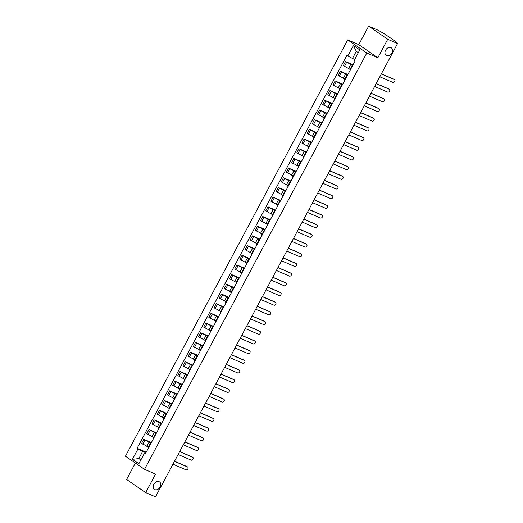 <?xml version="1.0" encoding="UTF-8"?>
<svg xmlns="http://www.w3.org/2000/svg" width="523" height="523" viewBox="0 0 523 523"><rect width="100%" height="100%" fill="white"/><g stroke="black" fill="none" stroke-linecap="round" stroke-linejoin="round"><path stroke-width="0.78" d="M159.103 481.67A4.524 3.419 -55.5 0 1 159.548 481.918A4.524 3.419 -55.5 0 1 159.986 487.305A4.524 3.419 -55.5 0 1 154.86 489.62A4.524 3.419 -55.5 0 1 154.416 489.371A4.524 3.419 -55.5 0 1 153.984 483.991A4.524 3.419 -55.5 0 1 159.103 481.67M390.877 47.6A4.524 3.419 -55.5 0 1 391.322 47.841A4.524 3.419 -55.5 0 1 391.76 53.228A4.524 3.419 -55.5 0 1 386.634 55.543A4.524 3.419 -55.5 0 1 386.19 55.294A4.524 3.419 -55.5 0 1 385.758 49.914A4.524 3.419 -55.5 0 1 390.877 47.6M135.372 463.038L126.592 479.473L145.662 492.601L155.508 496.85L397.558 43.527L387.713 39.277L368.65 26.15L358.771 44.651L347.736 39.885L125.442 456.206L144.511 469.334L366.806 53.013L377.835 57.778L387.713 39.277M368.65 26.15L378.489 30.399L385.15 34.341L395.944 41.768L395.97 42.435M145.662 492.601L155.54 474.1L144.511 469.334M395.565 42.154L397.558 43.527M395.715 41.866L396.199 42.01M352.744 65.427L345.487 61.551L343.304 65.643L350.077 69.317M352.312 66.238L351.933 65.839L352.469 65.937M353.071 64.819L345.487 61.551M351.933 65.839L349.743 69.938L350.122 70.337M347.573 75.116L340.316 71.233L338.133 75.332L344.905 79.006M347.141 75.927L346.762 75.528L347.298 75.619M347.9 74.508L340.316 71.233M346.762 75.528L344.572 79.627L344.951 80.019M342.402 84.798L335.145 80.915L332.961 85.014L339.734 88.688M341.97 85.609L341.591 85.21L342.127 85.308M342.728 84.19L335.145 80.915M341.591 85.21L339.401 89.309L339.78 89.708M337.23 94.486L329.974 90.603L327.79 94.702L334.563 98.376M336.799 95.291L336.42 94.898L336.956 94.99M337.557 93.879L329.974 90.603M336.42 94.898L334.23 98.997L334.609 99.39M332.059 104.169L324.803 100.285L322.619 104.384L329.392 108.058M331.628 104.979L331.249 104.58L331.785 104.678M332.38 103.561L324.803 100.285M331.249 104.58L329.059 108.679L329.438 109.078M326.888 113.851L319.631 109.974L317.448 114.066L324.221 117.74M326.457 114.661L326.077 114.269L326.614 114.36M327.208 113.243L319.631 109.974M326.077 114.269L323.887 118.361L324.267 118.76M321.717 123.539L314.46 119.656L312.277 123.755L319.05 127.429M321.285 124.35L320.906 123.951L321.442 124.043M322.037 122.931L314.46 119.656M320.906 123.951L318.716 128.05L319.095 128.442M316.546 133.221L309.289 129.344L307.106 133.437L313.878 137.111M316.114 134.032L315.735 133.633L316.271 133.731M316.866 132.613L309.289 129.344M315.735 133.633L313.545 137.732L313.924 138.131M311.375 142.91L304.118 139.026L301.934 143.125L308.707 146.8M310.943 143.714L310.564 143.322L311.1 143.413M311.695 142.302L304.118 139.026M310.564 143.322L308.374 147.421L308.753 147.813M306.203 152.592L298.947 148.709L296.763 152.808L303.536 156.482M305.772 153.402L305.393 153.004L305.929 153.102M306.524 151.984L298.947 148.709M305.393 153.004L303.203 157.103L303.582 157.501M301.032 162.274L293.776 158.397L291.592 162.496L298.365 166.17M300.601 163.084L300.222 162.692L300.758 162.784M301.353 161.666L293.776 158.397M300.222 162.692L298.032 166.785L298.411 167.183M295.861 171.962L288.604 168.079L286.421 172.178L293.194 175.852M295.43 172.773L295.05 172.374L295.587 172.472M296.181 171.354L288.604 168.079M295.05 172.374L292.86 176.473L293.24 176.866M290.69 181.644L283.433 177.768L281.25 181.86L288.023 185.534M290.258 182.455L289.879 182.063L290.415 182.154M291.01 181.036L283.433 177.768M289.879 182.063L287.689 186.155L288.068 186.554M285.519 191.333L278.262 187.45L276.079 191.549L282.851 195.223M285.087 192.144L284.708 191.745L285.244 191.836M285.839 190.725L278.262 187.45M284.708 191.745L282.518 195.844L282.897 196.236M280.348 201.015L273.091 197.132L270.907 201.231L277.68 204.905M279.916 201.826L279.537 201.427L280.073 201.525M280.668 200.407L273.091 197.132M279.537 201.427L277.347 205.526L277.726 205.925M275.176 210.704L267.92 206.82L265.736 210.919L272.509 214.593M274.745 211.508L274.366 211.115L274.902 211.207M275.497 210.096L267.92 206.82M274.366 211.115L272.176 215.215L272.555 215.607M270.005 220.386L262.749 216.502L260.565 220.601L267.338 224.275M269.574 221.196L269.195 220.798L269.731 220.896M270.326 219.778L262.749 216.502M269.195 220.798L267.005 224.897L267.384 225.295M264.834 230.068L257.578 226.191L255.394 230.283L262.167 233.958M264.403 230.878L264.023 230.486L264.56 230.578M265.154 229.46L257.578 226.191M264.023 230.486L261.833 234.579L262.213 234.977M259.663 239.756L252.406 235.873L250.223 239.972L256.996 243.646M259.231 240.567L258.852 240.168L259.388 240.266M259.983 239.148L252.406 235.873M258.852 240.168L256.662 244.267L257.041 244.659M254.492 249.438L247.235 245.562L245.052 249.654L251.825 253.328M254.06 250.249L253.681 249.85L254.217 249.948M254.812 248.83L247.235 245.562M253.681 249.85L251.491 253.949L251.87 254.348M249.321 259.127L242.064 255.244L239.88 259.343L246.653 263.017M248.889 259.931L248.51 259.539L249.046 259.63M249.641 258.519L242.064 255.244M248.51 259.539L246.32 263.638L246.699 264.03M244.149 268.809L236.893 264.926L234.709 269.025L241.482 272.699M243.718 269.62L243.339 269.221L243.875 269.319M244.47 268.201L236.893 264.926M243.339 269.221L241.149 273.32L241.528 273.719M238.978 278.498L231.722 274.614L229.538 278.713L236.311 282.387M238.547 279.302L238.168 278.909L238.704 279.001M239.299 277.883L231.722 274.614M238.168 278.909L235.978 283.002L236.357 283.401M233.807 288.18L226.551 284.296L224.367 288.395L231.14 292.069M233.376 288.99L232.996 288.591L233.533 288.689M234.127 287.572L226.551 284.296M232.996 288.591L230.806 292.69L231.186 293.083M228.636 297.862L221.379 293.985L219.196 298.077L225.969 301.751M228.205 298.672L227.825 298.28L228.361 298.372M228.956 297.254L221.379 293.985M227.825 298.28L225.635 302.372L226.014 302.771M223.465 307.55L216.208 303.667L214.025 307.766L220.798 311.44M223.033 308.361L222.654 307.962L223.19 308.054M223.785 306.942L216.208 303.667M222.654 307.962L220.464 312.061L220.843 312.453M218.294 317.232L211.037 313.355L208.854 317.448L215.626 321.122M217.862 318.043L217.483 317.644L218.019 317.742M218.614 316.624L211.037 313.355M217.483 317.644L215.293 321.743L215.672 322.142M213.123 326.921L205.866 323.037L203.682 327.137L210.455 330.811M212.691 327.725L212.312 327.333L212.848 327.424M213.443 326.313L205.866 323.037M212.312 327.333L210.122 331.432L210.501 331.824M207.951 336.603L200.695 332.72L198.511 336.819L205.284 340.493M207.52 337.413L207.141 337.015L207.677 337.113M208.272 335.995L200.695 332.72M207.141 337.015L204.951 341.114L205.33 341.512M202.78 346.285L195.524 342.408L193.34 346.507L200.113 350.175M202.349 347.095L201.97 346.703L202.506 346.795M203.101 345.677L195.524 342.408M201.97 346.703L199.779 350.796L200.159 351.195M197.609 355.973L190.352 352.09L188.169 356.189L194.942 359.863M197.178 356.784L196.798 356.385L197.334 356.483M197.929 355.365L190.352 352.09M196.798 356.385L194.608 360.484L194.987 360.877M192.438 365.655L185.181 361.779L182.998 365.871L189.771 369.545M192.006 366.466L191.627 366.067L192.163 366.165M192.758 365.047L185.181 361.779M191.627 366.067L189.437 370.166L189.816 370.565M187.267 375.344L180.01 371.461L177.827 375.56L184.599 379.234M186.835 376.155L186.456 375.756L186.992 375.847M187.587 374.736L180.01 371.461M186.456 375.756L184.266 379.855L184.645 380.247M182.096 385.026L174.839 381.143L172.655 385.242L179.428 388.916M181.664 385.837L181.285 385.438L181.821 385.536M182.416 384.418L174.839 381.143M181.285 385.438L179.095 389.537L179.474 389.936M176.924 394.715L169.668 390.831L167.484 394.93L174.257 398.604M176.493 395.519L176.114 395.127L176.65 395.218M177.245 394.107L169.668 390.831M176.114 395.127L173.924 399.226L174.303 399.618M171.753 404.397L164.497 400.513L162.313 404.612L169.086 408.286M171.322 405.207L170.943 404.809L171.479 404.907M172.074 403.789L164.497 400.513M170.943 404.809L168.752 408.908L169.132 409.306M166.582 414.079L159.325 410.202L157.142 414.294L163.915 417.969M166.151 414.889L165.771 414.497L166.307 414.589M166.902 413.471L159.325 410.202M165.771 414.497L163.581 418.59L163.961 418.988M161.411 423.767L154.154 419.884L151.971 423.983L158.744 427.657M160.979 424.578L160.6 424.179L161.136 424.271M161.731 423.159L154.154 419.884M160.6 424.179L158.41 428.278L158.789 428.67M156.24 433.449L148.983 429.573L146.8 433.665L153.572 437.339M155.808 434.26L155.429 433.861L155.965 433.959M156.56 432.841L148.983 429.573M155.429 433.861L153.239 437.96L153.618 438.359M151.069 443.138L143.812 439.255L141.628 443.354L148.401 447.028M150.637 443.942L150.258 443.55L150.794 443.641M151.389 442.53L143.812 439.255M150.258 443.55L148.068 447.649L148.447 448.041M358.314 52.692L356.294 51.3L352.476 58.439L354.731 59.413M352.476 58.439L347.834 55.915L353.404 45.488L359.811 49.894L354.241 60.328L355.137 60.943L145.309 453.918L144.413 453.304L138.843 463.731L132.437 459.325L138.007 448.891L142.648 451.414L138.837 458.56L140.864 459.952M347.834 55.915L346.939 55.301L137.111 448.276L138.007 448.891M347.736 39.885L366.806 53.013M358.771 44.651L377.835 57.778M141.086 459.527L138.837 458.56L132.437 459.325M145.897 452.82L142.648 451.414M144.413 453.304L145.629 453.31M146.218 452.212L137.111 448.276M353.404 45.488L356.294 51.3M381.385 73.821L393.845 79.202A1.628 1.229 -55.5 0 1 394.002 79.293A1.628 1.229 -55.5 0 1 394.146 79.411M379.803 76.783L392.812 82.399A1.628 1.229 124.5 0 0 394.656 81.568A1.628 1.229 124.5 0 0 394.499 79.633A1.628 1.229 124.5 0 0 394.342 79.548L381.326 73.926M376.214 83.503L388.674 88.89A1.628 1.229 -55.5 0 1 388.831 88.975A1.628 1.229 -55.5 0 1 388.975 89.093M374.631 86.465L387.641 92.087A1.628 1.229 124.5 0 0 389.485 91.257A1.628 1.229 124.5 0 0 389.328 89.315A1.628 1.229 124.5 0 0 389.171 89.23L376.155 83.608M371.042 93.192L383.503 98.572A1.628 1.229 -55.5 0 1 383.66 98.664A1.628 1.229 -55.5 0 1 383.804 98.782M369.46 96.147L382.47 101.769A1.628 1.229 124.5 0 0 384.313 100.939A1.628 1.229 124.5 0 0 384.157 99.004A1.628 1.229 124.5 0 0 384 98.912L370.984 93.297M365.871 102.874L378.332 108.261A1.628 1.229 -55.5 0 1 378.489 108.346A1.628 1.229 -55.5 0 1 378.632 108.464M364.289 105.836L377.299 111.458A1.628 1.229 124.5 0 0 379.142 110.621A1.628 1.229 124.5 0 0 378.985 108.686A1.628 1.229 124.5 0 0 378.829 108.601L365.812 102.979M360.7 112.563L373.161 117.943A1.628 1.229 -55.5 0 1 373.317 118.035A1.628 1.229 -55.5 0 1 373.461 118.152M359.118 115.518L372.128 121.14A1.628 1.229 124.5 0 0 373.971 120.31A1.628 1.229 124.5 0 0 373.814 118.375A1.628 1.229 124.5 0 0 373.657 118.283L360.641 112.661M355.529 122.245L367.989 127.625A1.628 1.229 -55.5 0 1 368.146 127.717A1.628 1.229 -55.5 0 1 368.284 127.834M353.947 125.206L366.956 130.822A1.628 1.229 124.5 0 0 368.8 129.992A1.628 1.229 124.5 0 0 368.643 128.057A1.628 1.229 124.5 0 0 368.486 127.972L355.47 122.349M350.358 131.933L362.818 137.314A1.628 1.229 -55.5 0 1 362.975 137.399A1.628 1.229 -55.5 0 1 363.112 137.516M348.776 134.888L361.785 140.51A1.628 1.229 124.5 0 0 363.629 139.68A1.628 1.229 124.5 0 0 363.472 137.745A1.628 1.229 124.5 0 0 363.315 137.654L350.299 132.031M345.187 141.615L357.647 146.996A1.628 1.229 -55.5 0 1 357.804 147.087A1.628 1.229 -55.5 0 1 357.941 147.205M343.604 144.577L356.614 150.193A1.628 1.229 124.5 0 0 358.458 149.362A1.628 1.229 124.5 0 0 358.301 147.427A1.628 1.229 124.5 0 0 358.144 147.336L345.128 141.72M340.015 151.297L352.476 156.684A1.628 1.229 -55.5 0 1 352.633 156.769A1.628 1.229 -55.5 0 1 352.77 156.887M338.433 154.259L351.443 159.881A1.628 1.229 124.5 0 0 353.286 159.044A1.628 1.229 124.5 0 0 353.13 157.109A1.628 1.229 124.5 0 0 352.973 157.024L339.957 151.402M334.844 160.986L347.305 166.366A1.628 1.229 -55.5 0 1 347.462 166.458A1.628 1.229 -55.5 0 1 347.599 166.576M333.262 163.941L346.272 169.563A1.628 1.229 124.5 0 0 348.115 168.733A1.628 1.229 124.5 0 0 347.958 166.798A1.628 1.229 124.5 0 0 347.802 166.706L334.785 161.091M329.673 170.668L342.134 176.055A1.628 1.229 -55.5 0 1 342.29 176.14A1.628 1.229 -55.5 0 1 342.428 176.258M328.091 173.629L341.101 179.252A1.628 1.229 124.5 0 0 342.944 178.415A1.628 1.229 124.5 0 0 342.787 176.48A1.628 1.229 124.5 0 0 342.63 176.395L329.614 170.773M324.502 180.357L336.962 185.737A1.628 1.229 -55.5 0 1 337.119 185.822A1.628 1.229 -55.5 0 1 337.257 185.94M322.92 183.311L335.929 188.934A1.628 1.229 124.5 0 0 337.773 188.103A1.628 1.229 124.5 0 0 337.616 186.168A1.628 1.229 124.5 0 0 337.459 186.077L324.443 180.455M319.331 190.039L331.791 195.419A1.628 1.229 -55.5 0 1 331.948 195.51A1.628 1.229 -55.5 0 1 332.085 195.628M317.749 193L330.758 198.616A1.628 1.229 124.5 0 0 332.602 197.786A1.628 1.229 124.5 0 0 332.445 195.85A1.628 1.229 124.5 0 0 332.288 195.765L319.272 190.143M314.16 199.721L326.62 205.108A1.628 1.229 -55.5 0 1 326.777 205.193A1.628 1.229 -55.5 0 1 326.914 205.31M312.577 202.682L325.587 208.304A1.628 1.229 124.5 0 0 327.431 207.474A1.628 1.229 124.5 0 0 327.274 205.532A1.628 1.229 124.5 0 0 327.117 205.447L314.101 199.825M308.988 209.409L321.449 214.79A1.628 1.229 -55.5 0 1 321.606 214.881A1.628 1.229 -55.5 0 1 321.743 214.999M307.406 212.371L320.416 217.986A1.628 1.229 124.5 0 0 322.26 217.156A1.628 1.229 124.5 0 0 322.103 215.221A1.628 1.229 124.5 0 0 321.946 215.13L308.93 209.514M303.817 219.091L316.278 224.478A1.628 1.229 -55.5 0 1 316.435 224.563A1.628 1.229 -55.5 0 1 316.572 224.681M302.235 222.053L315.245 227.675A1.628 1.229 124.5 0 0 317.088 226.838A1.628 1.229 124.5 0 0 316.931 224.903A1.628 1.229 124.5 0 0 316.775 224.818L303.758 219.196M298.646 228.78L311.107 234.16A1.628 1.229 -55.5 0 1 311.263 234.252A1.628 1.229 -55.5 0 1 311.401 234.369M297.064 231.735L310.074 237.357A1.628 1.229 124.5 0 0 311.917 236.527A1.628 1.229 124.5 0 0 311.76 234.592A1.628 1.229 124.5 0 0 311.597 234.5L298.587 228.884M293.468 238.462L305.935 243.842A1.628 1.229 -55.5 0 1 306.092 243.934A1.628 1.229 -55.5 0 1 306.23 244.051M291.893 241.423L304.902 247.039A1.628 1.229 124.5 0 0 306.746 246.209A1.628 1.229 124.5 0 0 306.589 244.274A1.628 1.229 124.5 0 0 306.426 244.189L293.416 238.566M288.297 248.15L300.764 253.531A1.628 1.229 -55.5 0 1 300.921 253.616A1.628 1.229 -55.5 0 1 301.058 253.733M286.722 251.105L299.731 256.728A1.628 1.229 124.5 0 0 301.575 255.897A1.628 1.229 124.5 0 0 301.418 253.962A1.628 1.229 124.5 0 0 301.255 253.871L288.245 248.248M283.126 257.832L295.593 263.213A1.628 1.229 -55.5 0 1 295.75 263.304A1.628 1.229 -55.5 0 1 295.887 263.422M281.551 260.794L294.56 266.41A1.628 1.229 124.5 0 0 296.404 265.579A1.628 1.229 124.5 0 0 296.247 263.644A1.628 1.229 124.5 0 0 296.083 263.553L283.074 257.937M277.955 267.514L290.422 272.901A1.628 1.229 -55.5 0 1 290.579 272.986A1.628 1.229 -55.5 0 1 290.716 273.104M276.379 270.476L289.389 276.098A1.628 1.229 124.5 0 0 291.233 275.261A1.628 1.229 124.5 0 0 291.076 273.326A1.628 1.229 124.5 0 0 290.912 273.241L277.903 267.619M272.784 277.203L285.251 282.583A1.628 1.229 -55.5 0 1 285.408 282.675A1.628 1.229 -55.5 0 1 285.545 282.793M271.208 280.158L284.218 285.78A1.628 1.229 124.5 0 0 286.061 284.95A1.628 1.229 124.5 0 0 285.904 283.015A1.628 1.229 124.5 0 0 285.741 282.923L272.731 277.308M267.613 286.885L280.08 292.272A1.628 1.229 -55.5 0 1 280.236 292.357A1.628 1.229 -55.5 0 1 280.374 292.475M266.037 289.847L279.047 295.469A1.628 1.229 124.5 0 0 280.89 294.632A1.628 1.229 124.5 0 0 280.733 292.697A1.628 1.229 124.5 0 0 280.57 292.612L267.56 286.99M262.441 296.574L274.908 301.954A1.628 1.229 -55.5 0 1 275.065 302.039A1.628 1.229 -55.5 0 1 275.203 302.157M260.866 299.529L273.875 305.151A1.628 1.229 124.5 0 0 275.719 304.321A1.628 1.229 124.5 0 0 275.562 302.386A1.628 1.229 124.5 0 0 275.399 302.294L262.389 296.672M257.27 306.256L269.737 311.636A1.628 1.229 -55.5 0 1 269.894 311.728A1.628 1.229 -55.5 0 1 270.031 311.845M255.695 309.217L268.704 314.833A1.628 1.229 124.5 0 0 270.548 314.003A1.628 1.229 124.5 0 0 270.391 312.068A1.628 1.229 124.5 0 0 270.228 311.983L257.218 306.36M252.099 315.938L264.566 321.325A1.628 1.229 -55.5 0 1 264.723 321.41A1.628 1.229 -55.5 0 1 264.86 321.527M250.524 318.899L263.533 324.522A1.628 1.229 124.5 0 0 265.377 323.691A1.628 1.229 124.5 0 0 265.22 321.756A1.628 1.229 124.5 0 0 265.056 321.665L252.047 316.042M246.928 325.626L259.395 331.007A1.628 1.229 -55.5 0 1 259.552 331.098A1.628 1.229 -55.5 0 1 259.689 331.216M245.352 328.588L258.362 334.204A1.628 1.229 124.5 0 0 260.206 333.373A1.628 1.229 124.5 0 0 260.049 331.438A1.628 1.229 124.5 0 0 259.885 331.347L246.876 325.731M241.757 335.308L254.224 340.695A1.628 1.229 -55.5 0 1 254.381 340.78A1.628 1.229 -55.5 0 1 254.518 340.898M240.181 338.27L253.191 343.892A1.628 1.229 124.5 0 0 255.034 343.055A1.628 1.229 124.5 0 0 254.878 341.12A1.628 1.229 124.5 0 0 254.714 341.035L241.704 335.413M236.586 344.997L249.053 350.377A1.628 1.229 -55.5 0 1 249.21 350.469A1.628 1.229 -55.5 0 1 249.347 350.587M235.01 347.952L248.02 353.574A1.628 1.229 124.5 0 0 249.863 352.744A1.628 1.229 124.5 0 0 249.706 350.809A1.628 1.229 124.5 0 0 249.543 350.717L236.533 345.102M231.414 354.679L243.881 360.059A1.628 1.229 -55.5 0 1 244.038 360.151A1.628 1.229 -55.5 0 1 244.176 360.269M229.839 357.64L242.849 363.263A1.628 1.229 124.5 0 0 244.692 362.426A1.628 1.229 124.5 0 0 244.535 360.491A1.628 1.229 124.5 0 0 244.372 360.406L231.362 354.784M226.243 364.368L238.71 369.748A1.628 1.229 -55.5 0 1 238.867 369.833A1.628 1.229 -55.5 0 1 239.004 369.951M224.668 367.323L237.677 372.945A1.628 1.229 124.5 0 0 239.521 372.115A1.628 1.229 124.5 0 0 239.364 370.179A1.628 1.229 124.5 0 0 239.201 370.088L226.191 364.466M221.072 374.05L233.539 379.43A1.628 1.229 -55.5 0 1 233.696 379.521A1.628 1.229 -55.5 0 1 233.833 379.639M219.497 377.011L232.506 382.627A1.628 1.229 124.5 0 0 234.35 381.797A1.628 1.229 124.5 0 0 234.193 379.861A1.628 1.229 124.5 0 0 234.029 379.776L221.02 374.154M215.901 383.732L228.368 389.119A1.628 1.229 -55.5 0 1 228.525 389.204A1.628 1.229 -55.5 0 1 228.662 389.321M214.325 386.693L227.335 392.315A1.628 1.229 124.5 0 0 229.179 391.479A1.628 1.229 124.5 0 0 229.022 389.543A1.628 1.229 124.5 0 0 228.858 389.458L215.849 383.836M210.73 393.42L223.197 398.801A1.628 1.229 -55.5 0 1 223.354 398.892A1.628 1.229 -55.5 0 1 223.491 399.01M209.154 396.375L222.164 401.997A1.628 1.229 124.5 0 0 224.007 401.167A1.628 1.229 124.5 0 0 223.851 399.232A1.628 1.229 124.5 0 0 223.687 399.141L210.677 393.525M205.559 403.102L218.026 408.489A1.628 1.229 -55.5 0 1 218.183 408.574A1.628 1.229 -55.5 0 1 218.32 408.692M203.983 406.064L216.993 411.686A1.628 1.229 124.5 0 0 218.836 410.849A1.628 1.229 124.5 0 0 218.679 408.914A1.628 1.229 124.5 0 0 218.516 408.829L205.506 403.207M200.387 412.791L212.854 418.171A1.628 1.229 -55.5 0 1 213.011 418.263A1.628 1.229 -55.5 0 1 213.149 418.38M198.812 415.746L211.822 421.368A1.628 1.229 124.5 0 0 213.665 420.538A1.628 1.229 124.5 0 0 213.508 418.603A1.628 1.229 124.5 0 0 213.345 418.511L200.335 412.889M195.216 422.473L207.683 427.853A1.628 1.229 -55.5 0 1 207.84 427.945A1.628 1.229 -55.5 0 1 207.977 428.062M193.641 425.434L206.65 431.05A1.628 1.229 124.5 0 0 208.494 430.22A1.628 1.229 124.5 0 0 208.337 428.285A1.628 1.229 124.5 0 0 208.174 428.2L195.164 422.577M190.045 432.161L202.512 437.542A1.628 1.229 -55.5 0 1 202.669 437.627A1.628 1.229 -55.5 0 1 202.806 437.744M188.47 435.116L201.479 440.739A1.628 1.229 124.5 0 0 203.323 439.908A1.628 1.229 124.5 0 0 203.166 437.973A1.628 1.229 124.5 0 0 203.002 437.882L189.993 432.26M184.874 441.843L197.341 447.224A1.628 1.229 -55.5 0 1 197.498 447.315A1.628 1.229 -55.5 0 1 197.635 447.433M183.298 444.805L196.308 450.421A1.628 1.229 124.5 0 0 198.152 449.59A1.628 1.229 124.5 0 0 197.995 447.655A1.628 1.229 124.5 0 0 197.831 447.564L184.822 441.948M179.703 451.526L192.17 456.912A1.628 1.229 -55.5 0 1 192.327 456.997A1.628 1.229 -55.5 0 1 192.464 457.115M178.127 454.487L191.137 460.109A1.628 1.229 124.5 0 0 192.98 459.272A1.628 1.229 124.5 0 0 192.824 457.337A1.628 1.229 124.5 0 0 192.66 457.252L179.651 451.63M174.532 461.214L186.999 466.594A1.628 1.229 -55.5 0 1 187.156 466.686A1.628 1.229 -55.5 0 1 187.293 466.804M172.956 464.169L185.966 469.791A1.628 1.229 124.5 0 0 187.809 468.961A1.628 1.229 124.5 0 0 187.652 467.026A1.628 1.229 124.5 0 0 187.489 466.934L174.479 461.319M146.819 446.341L149.009 442.242M151.99 436.659L154.18 432.56M157.162 426.971L159.352 422.878M162.333 417.289L164.523 413.19M167.504 407.607L169.694 403.508M172.675 397.918L174.865 393.819M177.846 388.236L180.036 384.137M183.017 378.547L185.207 374.455M188.188 368.865L190.379 364.766M193.36 359.177L195.55 355.084M198.531 349.495L200.721 345.396M203.702 339.813L205.892 335.714M208.873 330.124L211.063 326.025M214.044 320.442L216.234 316.343M219.215 310.754L221.406 306.661M224.387 301.071L226.577 296.972M229.558 291.389L231.748 287.29M234.729 281.701L236.919 277.602M239.9 272.019L242.09 267.92M245.071 262.33L247.261 258.238M250.242 252.648L252.432 248.549M255.414 242.96L257.604 238.867M260.585 233.278L262.775 229.179M265.756 223.596L267.946 219.497M270.927 213.907L273.117 209.808M276.098 204.225L278.288 200.126M281.269 194.536L283.459 190.444M286.441 184.854L288.631 180.755M291.612 175.172L293.802 171.073M296.783 165.484L298.973 161.385M301.954 155.802L304.144 151.703M307.125 146.113L309.315 142.021M312.296 136.431L314.486 132.332M317.468 126.743L319.658 122.65M322.639 117.06L324.829 112.961M327.81 107.378L330 103.279M332.981 97.69L335.171 93.591M338.152 88.008L340.342 83.909M343.323 78.319L345.513 74.227M348.495 68.637L350.685 64.538M147.957 434.469L150.147 430.37M153.128 424.781L155.318 420.688M158.299 415.099L160.489 411M163.47 405.417L165.66 401.318M168.648 395.728L170.831 391.629M173.819 386.046L176.003 381.947M178.99 376.357L181.174 372.265M184.161 366.675L186.345 362.576M189.333 356.987L191.516 352.894M194.504 347.305L196.687 343.206M199.675 337.623L201.858 333.524M204.846 327.934L207.03 323.835M210.017 318.252L212.201 314.153M215.188 308.563L217.372 304.471M220.36 298.881L222.543 294.782M225.531 289.193L227.714 285.1M230.702 279.511L232.885 275.412M235.873 269.829L238.057 265.73M241.044 260.14L243.228 256.041M246.215 250.458L248.399 246.359M251.386 240.77L253.57 236.677M256.558 231.088L258.741 226.989M261.729 221.406L263.912 217.306M266.9 211.717L269.084 207.618M272.071 202.035L274.255 197.936M277.242 192.346L279.426 188.254M282.413 182.664L284.597 178.565M287.585 172.976L289.768 168.883M292.756 163.294L294.939 159.195M297.927 153.612L300.11 149.513M303.098 143.923L305.282 139.824M308.269 134.241L310.453 130.142M313.44 124.552L315.624 120.46M318.612 114.87L320.795 110.771M323.783 105.188L325.966 101.089M328.954 95.5L331.137 91.401M334.125 85.818L336.309 81.719M339.296 76.129L341.48 72.037M344.467 66.447L346.651 62.348M142.786 444.151L144.976 440.052M394.342 79.548L393.845 79.202M389.171 89.23L388.674 88.89M384 98.912L383.503 98.572M378.829 108.601L378.332 108.261M373.657 118.283L373.161 117.943M368.486 127.972L367.989 127.625M363.315 137.654L362.818 137.314M358.144 147.336L357.647 146.996M352.973 157.024L352.476 156.684M347.802 166.706L347.305 166.366M342.63 176.395L342.134 176.055M337.459 186.077L336.962 185.737M332.288 195.765L331.791 195.419M327.117 205.447L326.62 205.108M321.946 215.13L321.449 214.79M316.775 224.818L316.278 224.478M311.597 234.5L311.107 234.16M306.426 244.189L305.935 243.842M301.255 253.871L300.764 253.531M296.083 263.553L295.593 263.213M290.912 273.241L290.422 272.901M285.741 282.923L285.251 282.583M280.57 292.612L280.08 292.272M275.399 302.294L274.908 301.954M270.228 311.983L269.737 311.636M265.056 321.665L264.566 321.325M259.885 331.347L259.395 331.007M254.714 341.035L254.224 340.695M249.543 350.717L249.053 350.377M244.372 360.406L243.881 360.059M239.201 370.088L238.71 369.748M234.029 379.776L233.539 379.43M228.858 389.458L228.368 389.119M223.687 399.141L223.197 398.801M218.516 408.829L218.026 408.489M213.345 418.511L212.854 418.171M208.174 428.2L207.683 427.853M203.002 437.882L202.512 437.542M197.831 447.564L197.341 447.224M192.66 457.252L192.17 456.912M187.489 466.934L186.999 466.594M394.499 79.633L394.002 79.293M389.328 89.315L388.831 88.975M384.157 99.004L383.66 98.664M378.985 108.686L378.489 108.346M373.814 118.375L373.317 118.035M368.643 128.057L368.146 127.717M363.472 137.745L362.975 137.399M358.301 147.427L357.804 147.087M353.13 157.109L352.633 156.769M347.958 166.798L347.462 166.458M342.787 176.48L342.29 176.14M337.616 186.168L337.119 185.822M332.445 195.85L331.948 195.51M327.274 205.532L326.777 205.193M322.103 215.221L321.606 214.881M316.931 224.903L316.435 224.563M311.76 234.592L311.263 234.252M306.589 244.274L306.092 243.934M301.418 253.962L300.921 253.616M296.247 263.644L295.75 263.304M291.076 273.326L290.579 272.986M285.904 283.015L285.408 282.675M280.733 292.697L280.236 292.357M275.562 302.386L275.065 302.039M270.391 312.068L269.894 311.728M265.22 321.756L264.723 321.41M260.049 331.438L259.552 331.098M254.878 341.12L254.381 340.78M249.706 350.809L249.21 350.469M244.535 360.491L244.038 360.151M239.364 370.179L238.867 369.833M234.193 379.861L233.696 379.521M229.022 389.543L228.525 389.204M223.851 399.232L223.354 398.892M218.679 408.914L218.183 408.574M213.508 418.603L213.011 418.263M208.337 428.285L207.84 427.945M203.166 437.973L202.669 437.627M197.995 447.655L197.498 447.315M192.824 457.337L192.327 456.997M187.652 467.026L187.156 466.686"/></g></svg>
